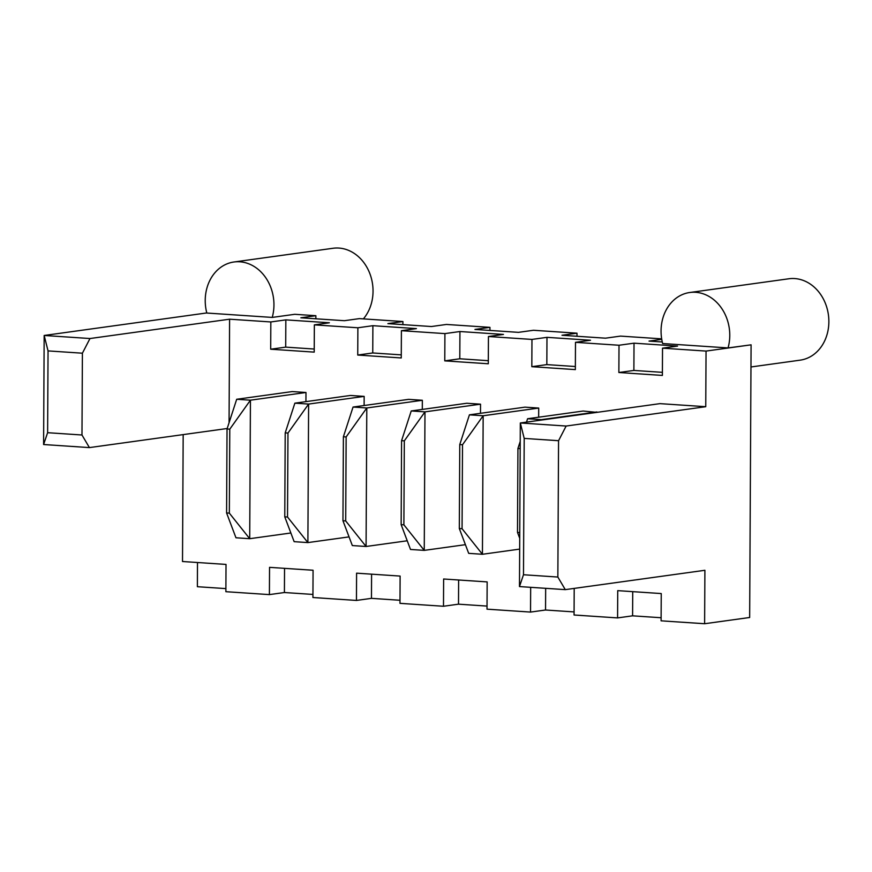 <?xml version="1.0" encoding="UTF-8"?>
<svg xmlns="http://www.w3.org/2000/svg" width="872" height="872" viewBox="0 0 872 872"><rect width="100%" height="100%" fill="white"/><g stroke="black" fill="none" stroke-linecap="round" stroke-linejoin="round"><path stroke-width="1.31" d="M272.228 317.419A41.082 34.215 -97.9 0 0 233.958 261.992A41.082 34.215 -97.9 0 0 206.817 313.037L272.228 317.419L294.747 314.302L315.871 315.708L300.862 317.79L344.386 320.7L359.395 318.618L402.918 321.539L402.897 324.624M402.918 321.539L387.898 323.621L431.422 326.531L446.442 324.449L489.955 327.36L489.944 330.444M489.955 327.36L474.946 329.442L518.469 332.352L533.479 330.27L577.002 333.191L576.981 336.265M577.002 333.191L561.993 335.262L605.506 338.183L620.526 336.102L661.674 338.848M728.055 347.928A41.082 34.215 -97.9 0 0 689.785 292.502A41.082 34.215 -97.9 0 0 662.655 343.546L728.055 347.928L751.086 344.832L749.658 617.496L704.62 623.731L661.096 620.82L661.249 593.559L617.725 590.638L617.583 617.91L574.059 615L574.201 588.404M315.871 315.708L315.86 318.792M197.497 562.516L197.377 586.703L225.903 588.611M284.545 568.348L284.414 592.524L269.404 594.606L225.881 591.696L226.022 564.424L182.51 561.514L183.175 434.605M206.795 312.939L44.167 335.469L43.6 444.524L89.413 447.598L81.979 434.997L82.404 353.204L89.98 338.532L44.167 335.469L48.047 350.904L47.622 432.697L81.979 434.997M632.723 591.652L632.592 615.828L661.118 617.736M632.592 615.828L617.583 617.91M545.665 588.317L545.545 610.008L574.07 611.915M545.545 610.008L530.536 612.079L487.012 609.168L487.154 581.907L443.63 578.997L443.488 606.258L399.976 603.348L400.117 576.076L356.594 573.166L356.452 600.437L312.928 597.516L313.07 570.255L269.546 567.345L269.404 594.606M458.628 580L458.509 604.176L487.034 606.084M458.509 604.176L443.488 606.258M371.592 574.168L371.461 598.356L399.986 600.263M371.461 598.356L356.452 600.437M284.414 592.524L312.939 594.432M229.064 422.735L229.598 319.196L89.98 338.532M229.598 319.196L270.832 321.953L270.691 349.214L314.214 352.125L314.356 324.864L357.88 327.774L357.738 355.046L401.251 357.956L401.403 330.684L444.916 333.605L444.775 360.866L488.298 363.777L488.44 336.516L531.964 339.426L531.822 366.687L575.346 369.608L575.487 342.336L619.011 345.247L618.869 372.518L662.382 375.429L662.524 348.168L706.048 351.078L705.753 406.701L566.135 426.037L520.322 422.975L524.203 438.409L523.483 574.746L557.851 577.046L558.56 440.709L566.135 426.037M314.356 324.864L329.365 322.782L285.842 319.871L270.832 321.953M401.403 330.684L416.413 328.613L372.889 325.692L357.88 327.774M488.44 336.516L503.46 334.434L459.936 331.524L444.916 333.605M575.487 342.336L590.497 340.254L546.973 337.344L531.964 339.426M662.524 348.168L677.544 346.086L634.02 343.176L619.011 345.247M751.086 344.832L706.048 351.078M662.273 341.977L649.03 341.094L661.75 339.328M363.362 318.89A41.082 34.215 -97.9 0 0 369.107 271.759A41.082 34.215 -97.9 0 0 333.039 248.269L233.958 261.992M750.977 366.97L800.147 360.158A41.082 34.215 -97.9 0 0 828.4 314.77A41.082 34.215 -97.9 0 0 788.866 278.768L689.785 292.502M704.62 623.731L704.903 570.288L565.285 589.636L557.851 577.046M705.753 406.701L659.951 403.638L520.322 422.975L519.472 586.573L523.483 574.746M530.667 587.314L530.536 612.079M480.527 404.172L424.98 411.867L411.235 410.952L466.782 403.256L480.527 404.172L480.483 413.306M596.884 411.955L541.338 419.65L527.593 418.734L583.15 411.039L596.884 412.369M538.711 408.063L483.164 415.759L469.419 414.843L524.966 407.148L538.711 408.063L538.656 417.198M364.158 396.389L308.612 404.074L294.867 403.158L350.424 395.463L364.158 396.389L364.115 405.524M422.342 400.281L366.796 407.976L353.051 407.05L408.597 399.354L422.342 400.281L422.299 409.415M305.985 392.487L250.438 400.183L236.694 399.267L292.24 391.572L305.985 392.487L305.93 401.621M227.189 428.512L89.413 447.598M43.6 444.524L47.622 432.697M634.02 343.176L633.879 370.437L662.404 372.344M633.879 370.437L618.869 372.518M546.973 337.344L546.831 364.616L575.357 366.523M546.831 364.616L531.822 366.687M459.936 331.524L459.795 358.784L488.32 360.692M459.795 358.784L444.775 360.866M372.889 325.692L372.747 352.964L401.273 354.871M372.747 352.964L357.738 355.046M285.842 319.871L285.7 347.132L314.225 349.04M285.7 347.132L270.691 349.214M82.404 353.204L48.047 350.904M558.56 440.709L524.203 438.409M519.472 586.573L565.285 589.636M465.419 544.673L424.25 550.374L424.98 411.867L404.325 440.84L401.578 440.665L411.235 410.952M401.578 440.665L401.142 524.639L410.505 549.458L424.25 550.374L403.889 524.824L404.325 440.84M519.668 549.109L482.434 554.276L483.164 415.759L462.509 444.742L459.762 444.557L469.419 414.843M459.762 444.557L459.315 528.53L468.689 553.349L482.434 554.276L462.062 528.715L462.509 444.742M349.051 536.89L307.892 542.591L308.612 404.074L287.967 433.057L285.209 432.872L294.867 403.158M285.209 432.872L284.773 516.856L294.147 541.665L307.892 542.591L287.52 517.031L287.967 433.057M407.235 540.782L366.077 546.482L366.796 407.976L346.14 436.948L343.394 436.763L353.051 407.05M343.394 436.763L342.958 520.748L352.332 545.567L366.077 546.482L345.704 520.933L346.14 436.948M290.867 532.988L249.708 538.7L250.438 400.183L229.783 429.166L227.036 428.98L236.694 399.267M227.036 428.98L226.589 512.954L235.963 537.773L249.708 538.7L229.336 513.139L229.783 429.166M401.142 524.639L403.889 524.824M520.192 448.6L517.935 448.448L520.235 441.396M526.503 422.124L527.593 418.734M517.935 448.448L517.499 532.421L519.723 538.318M517.499 532.421L519.756 532.574M459.315 528.53L462.062 528.715M284.773 516.856L287.52 517.031M342.958 520.748L345.704 520.933M226.589 512.954L229.336 513.139"/></g></svg>
